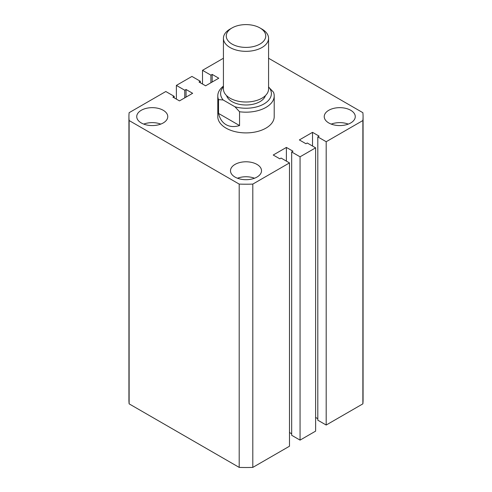 <?xml version="1.0" encoding="UTF-8"?>
<svg xmlns="http://www.w3.org/2000/svg" width="492" height="492" viewBox="0 0 492 492"><rect width="100%" height="100%" fill="white"/><g stroke="black" fill="none" stroke-linecap="round" stroke-linejoin="round"><path stroke-width="0.74" d="M217.79 95.885L217.79 116.616A28.21 16.285 0 0 0 226.056 128.135A28.21 16.285 0 0 0 256.793 131.665A28.21 16.285 0 0 0 274.21 116.616L274.21 95.885A28.21 16.285 180 0 1 239.555 111.745L239.555 125.565C234.358 127.114 229.856 126.825 226.056 124.679C222.292 122.459 219.789 118.707 218.534 113.431L218.534 99.612A28.21 16.285 180 0 1 217.79 95.885A28.21 16.285 180 0 1 223.429 86.112M350.722 110.282A15.516 8.961 0 0 0 333.816 108.338A15.516 8.961 0 0 0 324.234 116.616A15.516 8.961 0 0 0 328.779 122.951A15.516 8.961 0 0 0 345.692 124.894A15.516 8.961 0 0 0 355.267 116.616A15.516 8.961 0 0 0 350.722 110.282M348.274 124.101A15.516 8.961 0 0 0 331.233 124.101M256.972 164.408A15.516 8.961 0 0 0 240.065 162.471A15.516 8.961 0 0 0 230.484 170.742A15.516 8.961 0 0 0 235.028 177.077A15.516 8.961 0 0 0 251.935 179.02A15.516 8.961 0 0 0 261.516 170.742A15.516 8.961 0 0 0 256.972 164.408M254.524 178.227A15.516 8.961 0 0 0 237.476 178.227M163.221 110.282A15.516 8.961 0 0 0 146.309 108.338A15.516 8.961 0 0 0 136.733 116.616A15.516 8.961 0 0 0 141.278 122.951A15.516 8.961 0 0 0 158.184 124.894A15.516 8.961 0 0 0 167.766 116.616A15.516 8.961 0 0 0 163.221 110.282M160.767 124.101A15.516 8.961 0 0 0 143.725 124.101M362.875 120.54L326.19 141.721L326.19 425.033L362.875 403.852L362.875 120.54A117.071 67.588 0 0 0 363.071 116.616A117.071 67.588 0 0 0 362.875 112.693L268.57 58.247M223.429 58.247L202.513 70.319L202.513 84.027M202.513 70.319L210.896 75.159L210.896 82.761M210.896 75.159L212.187 74.409L212.187 82.01M212.187 74.409L218.774 78.21L205.607 85.811L199.026 82.01L200.324 81.26L200.324 82.761M200.324 81.26L191.942 76.426L176.382 85.405L176.382 99.113M128.929 116.616L128.929 399.922A117.071 67.588 0 0 0 129.125 403.852L239.198 467.4L239.198 184.094L129.125 120.54A117.071 67.588 0 0 1 128.929 116.616A117.071 67.588 0 0 1 129.125 112.693L165.81 91.512L174.193 96.346L172.895 97.096L179.475 100.897L192.643 93.295L186.056 89.495L184.764 90.245L184.764 97.846M184.764 90.245L176.382 85.405M186.056 89.495L186.056 97.096M174.193 96.346L174.193 97.846M129.125 120.54L129.125 403.852M239.198 467.4A117.071 67.588 0 0 0 252.802 467.4L252.802 184.094A117.071 67.588 0 0 1 239.198 184.094M252.802 184.094L289.487 162.913L289.487 446.219L252.802 467.4M289.487 162.913L281.104 158.073L279.813 158.824L273.226 155.023L286.393 147.422L286.393 161.13M289.487 432.517L291.676 433.784M286.393 147.422L292.974 151.222L291.676 151.973L291.676 435.279L300.058 440.119L300.058 156.807L291.676 151.973M326.19 141.721L317.807 136.887L319.105 136.136L312.525 132.336L299.357 139.937L305.944 143.738L307.236 142.988L315.618 147.828L315.618 431.133L300.058 440.119M315.618 147.828L300.058 156.807M312.525 132.336L312.525 146.044M317.807 418.698L315.618 417.431M317.807 136.887L317.807 420.193L326.19 425.033M362.875 403.852A117.071 67.588 0 0 0 363.071 399.922L363.071 116.616M232.04 44.065A19.748 11.402 0 0 0 259.96 44.065A19.748 11.402 0 0 0 259.96 27.939L261.959 29.089A22.571 13.032 180 0 1 268.57 38.302A22.571 13.032 180 0 1 254.635 50.344A22.571 13.032 180 0 1 230.041 47.515A22.571 13.032 180 0 1 223.429 38.302A22.571 13.032 180 0 1 230.041 29.089L232.04 27.939A19.748 11.402 0 0 0 232.04 44.065M223.429 38.302L223.429 88.978A22.571 13.032 0 0 0 230.041 98.191A22.571 13.032 0 0 0 254.635 101.014A22.571 13.032 0 0 0 268.57 88.978L268.57 38.302M265.434 95.602A19.748 11.402 180 0 1 251.91 104.464A19.748 11.402 180 0 1 232.04 101.647A19.748 11.402 180 0 1 226.566 95.602M268.57 87.035L273.466 92.164A28.21 16.285 180 0 1 274.21 95.885M223.429 86.869A25.387 14.655 0 0 0 223.147 99.968L234.942 106.776A25.387 14.655 0 0 0 263.952 103.947A25.387 14.655 0 0 0 268.853 87.201M239.555 125.565L218.534 113.431M223.147 99.968L218.534 99.612M239.555 111.745L234.942 106.776M261.959 29.089L259.96 27.939A19.748 11.402 0 0 0 232.04 27.939"/></g></svg>
